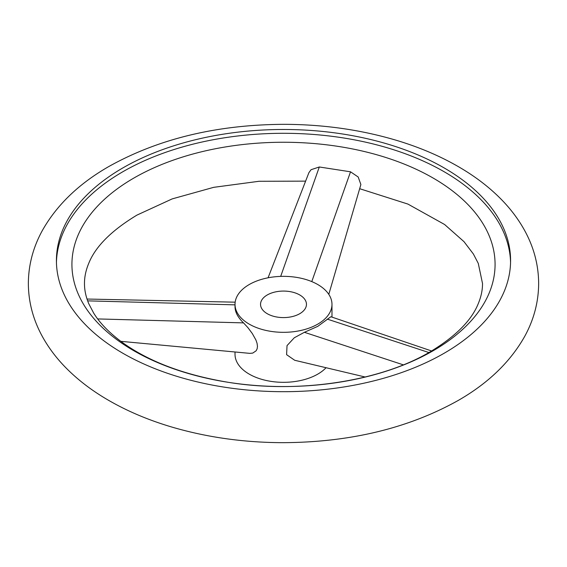 <?xml version="1.0" encoding="UTF-8"?>
<svg xmlns="http://www.w3.org/2000/svg" width="567" height="567" viewBox="0 0 567 567"><rect width="100%" height="100%" fill="white"/><g stroke="black" fill="none" stroke-linecap="round" stroke-linejoin="round"><path stroke-width="0.85" d="M268.071 277.802L308.902 172.68L311.063 169.703L319.306 166.981L350.526 171.808L358.181 176.996L360.881 184.537L328.796 294.365M122.926 167.882A227.083 131.105 180 0 1 370.4 139.461A227.083 131.105 180 0 1 510.583 260.586A227.083 131.105 180 0 1 444.074 353.291A227.083 131.105 180 0 1 196.6 381.711A227.083 131.105 180 0 1 56.416 260.586A227.083 131.105 180 0 1 122.926 167.882M433.103 350.775A211.569 122.146 0 0 0 433.103 178.031A211.569 122.146 0 0 0 133.897 178.031A211.569 122.146 0 0 0 133.897 350.775A211.569 122.146 0 0 0 433.103 350.775M510.562 262.493A227.083 131.105 0 0 0 368.869 142.912A227.083 131.105 0 0 0 122.926 171.695A227.083 131.105 0 0 0 56.438 262.493M267.263 294.96A22.963 13.261 0 0 0 260.536 304.33A22.963 13.261 0 0 0 274.712 316.584A22.963 13.261 0 0 0 299.737 313.707A22.963 13.261 0 0 0 306.463 304.33A22.963 13.261 0 0 0 292.288 292.083A22.963 13.261 0 0 0 267.263 294.96M235.022 351.987L235.022 354.332A48.479 27.989 0 0 0 264.945 380.188A48.479 27.989 0 0 0 317.782 374.121A48.479 27.989 0 0 0 326.068 367.721M317.782 324.126A48.479 27.989 0 0 0 331.978 304.33A48.479 27.989 0 0 0 302.055 278.475A48.479 27.989 0 0 0 249.218 284.542A48.479 27.989 0 0 0 235.022 304.33A48.479 27.989 0 0 0 264.945 330.192A48.479 27.989 0 0 0 317.782 324.126M365.183 377.012L294.698 360.272L286.597 354.666L287.03 345.615L294.28 337.776L304.387 332.297L317.782 326.344L330.866 316.74L431.615 350.98M235.022 304.33L235.022 306.846C235.099 312.176 237.942 317.527 243.534 322.885L247.942 327.683L252.322 333.566L255.915 340.002L257.057 343.29L257.475 346.387L257.142 348.783L256.135 350.789L252.726 353.099L249.806 353.361L120.821 341.334M280.686 276.391L319.306 166.981M311.779 281.601L350.526 171.808M235.022 304.855L87.644 300.857M243.534 322.885L97.701 318.93M304.387 332.297L403.307 364.843M327.251 319.101L428.907 352.546M28.35 283.5C28.456 301.885 33.056 319.419 42.149 336.118C48.167 347.117 55.807 357.401 65.085 366.962C76.481 378.685 89.898 389.168 105.327 398.41C125.009 410.182 147.087 419.7 171.574 426.972C206.622 437.292 243.612 442.529 282.55 442.671C349.74 442.409 408.254 428.354 458.108 400.515C488.201 383.278 510.449 361.81 524.851 336.118C533.944 319.419 538.544 301.885 538.65 283.5C538.544 265.115 533.944 247.581 524.851 230.882C518.833 219.883 511.193 209.599 501.915 200.038C490.519 188.315 477.102 177.832 461.673 168.59C441.991 156.818 419.913 147.3 395.426 140.028C360.378 129.708 323.388 124.471 284.45 124.329C217.26 124.591 158.746 138.646 108.892 166.485C78.799 183.722 56.551 205.19 42.149 230.882C33.056 247.581 28.456 265.115 28.35 283.5M305.62 181.135L258.984 181.284L213.681 187.337L172.212 198.889L136.959 215.099C111.444 230.514 95.341 246.652 88.672 263.52C85.837 270.36 84.448 277.022 84.483 283.5C84.44 290.063 85.879 296.817 88.785 303.756L93.718 313.161C99.898 323.204 109.481 333.006 122.479 342.553C148.561 361.299 182.822 374.383 225.262 381.797C296.747 394.306 380.096 381.548 430.041 351.901C455.414 336.585 471.468 320.539 478.215 303.756C481.121 296.817 482.56 290.063 482.517 283.5L478.279 263.4L473.381 254.002L464.012 241.677L444.578 224.489L407.907 204.07L359.662 188.698M331.978 304.33L331.978 317.116M87.013 299.036L235.163 302.176"/></g></svg>
